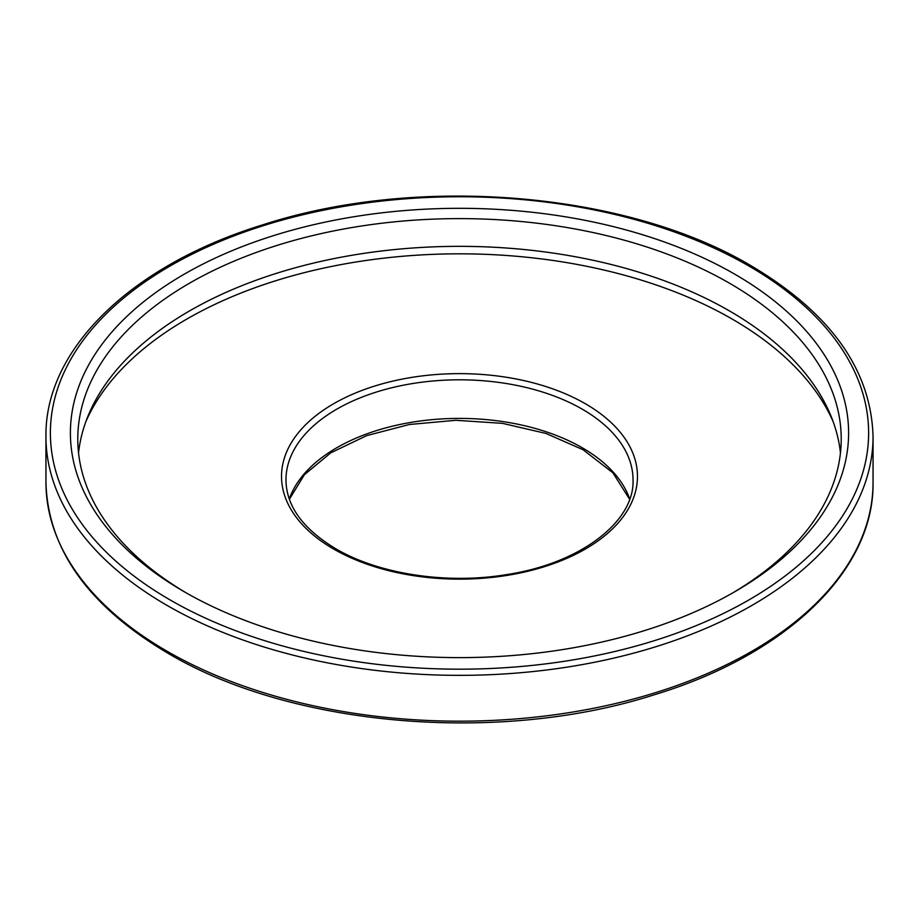 <?xml version="1.0" encoding="UTF-8"?>
<svg xmlns="http://www.w3.org/2000/svg" width="919" height="919" viewBox="0 0 919 919"><rect width="100%" height="100%" fill="white"/><g stroke="black" fill="none" stroke-linecap="round" stroke-linejoin="round"><path stroke-width="1.38" d="M734.637 274.115A389.105 224.65 180 0 1 734.649 591.813A389.105 224.65 180 0 1 184.363 591.825A389.105 224.65 180 0 1 184.351 591.813A389.105 224.65 180 0 1 184.363 274.115A389.105 224.65 180 0 1 734.637 274.115M732.006 593.329A381.718 220.388 0 0 0 841.218 438.995A381.718 220.388 0 0 0 729.422 283.167A381.718 220.388 0 0 0 313.425 235.39A381.718 220.388 0 0 0 77.782 438.995A381.718 220.388 0 0 0 186.994 593.329M78.54 452.872A381.718 220.388 180 0 1 324.591 260.571A381.718 220.388 180 0 1 729.422 310.898A381.718 220.388 180 0 1 840.46 452.872M85.858 421.637A385.486 222.559 180 0 1 357.261 261.8A385.486 222.559 180 0 1 732.075 319.008A385.486 222.559 180 0 1 833.142 421.637M333.654 549.045A177.976 102.756 180 0 1 333.654 403.728A177.976 102.756 180 0 1 585.346 403.728A177.976 102.756 180 0 1 585.346 549.045A177.976 102.756 180 0 1 333.654 549.045M582.209 409.15A173.542 100.194 0 0 0 393.091 387.439A173.542 100.194 0 0 0 285.958 480.005C286.326 506.059 302.96 528.999 335.872 548.815C378.881 574.168 446.91 584.553 506.438 574.628C580.785 563.542 634.719 521.28 633.042 480.005A173.542 100.194 0 0 0 582.209 409.15M170.21 599.992A409.116 236.206 0 0 0 748.79 599.992A409.116 236.206 0 0 0 748.79 265.947A409.116 236.206 0 0 0 170.21 265.947A409.116 236.206 0 0 0 170.21 599.992M873.05 482.418L873.05 436.582A413.55 238.756 180 0 1 617.763 657.177A413.55 238.756 180 0 1 167.074 605.414A413.55 238.756 180 0 1 45.95 436.582L45.95 482.418A413.55 238.756 0 0 0 167.074 651.238A413.55 238.756 0 0 0 617.763 703.001A413.55 238.756 0 0 0 873.05 482.418C874.371 570.584 786.147 655.006 653.754 694.936C498.937 744.482 291.576 726.791 167.993 653.271C88.534 606.195 47.857 549.252 45.95 482.418M289.29 499.051A173.542 100.194 180 0 1 409.116 422.717A173.542 100.194 180 0 1 582.209 447.748A173.542 100.194 180 0 1 629.71 499.051M873.05 436.582C871.143 369.748 830.466 312.805 751.007 265.729C626.701 191.738 417.582 174.357 262.455 224.937C131.555 265.177 44.675 349.059 45.95 436.582M629.618 499.293L612.904 472.837L583.128 449.77L545.978 433.446L502.452 423.349L455.778 420.293L409.369 424.498L366.647 435.64L330.771 452.837L304.407 474.686L289.382 499.293"/></g></svg>
